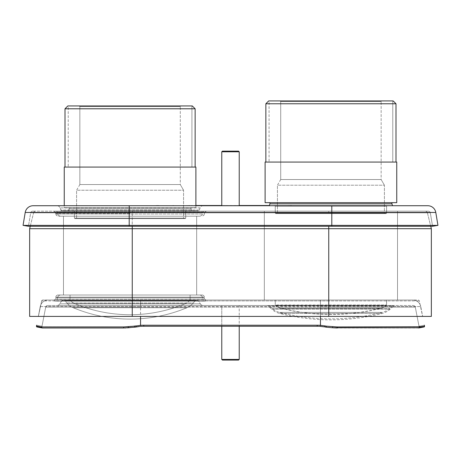 <?xml version="1.0" encoding="UTF-8"?>
<svg xmlns="http://www.w3.org/2000/svg" width="461" height="461" viewBox="0 0 461 461"><rect width="100%" height="100%" fill="white"/><g stroke="black" fill="none" stroke-linecap="round" stroke-linejoin="round"><path stroke-width="0.35" stroke-dasharray="2.31 1.73" d="M132.255 211.178L328.745 211.178L132.255 211.178L132.255 212.832L427.399 212.832L33.601 212.832L132.255 212.832L132.255 211.178M425.278 211.178L328.745 211.178L425.278 211.178A2.184 2.184 0 0 1 427.399 212.832A2.184 2.184 0 0 0 425.278 211.178A2.184 2.184 0 0 1 427.399 212.832L430.747 226.27M130.077 211.178L53.666 211.178L130.077 211.178M330.923 211.178L397.515 211.178L330.923 211.178M30.253 226.27L33.601 212.832A2.184 2.184 0 0 1 35.722 211.178A2.184 2.184 0 0 0 33.601 212.832A2.184 2.184 0 0 1 35.722 211.178A2.184 2.184 0 0 0 33.601 212.832L29.648 228.691L132.255 228.691L132.255 212.832L132.255 226.27M29.648 228.691L29.648 316.407L132.255 316.407L132.255 300.036L42.746 300.036L132.255 300.036L132.255 300.9L41.68 300.9L132.255 300.9L132.255 316.407L328.745 316.407L328.745 300.036L132.255 300.036L418.254 300.036A1.089 1.089 0 0 1 419.32 300.9L422.616 316.407L419.32 300.9A1.089 1.089 0 0 0 418.254 300.036L328.745 300.036L328.745 300.9L132.255 300.9L419.32 300.9L328.745 300.9L328.745 316.407L132.255 316.407L431.352 316.407L431.352 228.691L427.399 212.832M431.352 228.691L132.255 228.691L132.255 316.407M41.68 300.9L38.384 316.407L41.68 300.9A1.089 1.089 0 0 1 42.746 300.036A1.089 1.089 0 0 0 41.68 300.9A1.089 1.089 0 0 1 42.746 300.036A1.089 1.089 0 0 0 41.68 300.9M330.923 300.036L397.515 300.036L330.923 300.036M206.488 300.036L53.666 300.036L206.488 300.036A2.184 2.184 0 0 1 204.304 297.852L204.304 297.195L55.844 297.195L204.304 297.195A2.184 2.184 0 0 0 202.12 295.011L58.028 295.011A2.184 2.184 0 0 0 55.844 297.195L55.844 297.852L55.844 297.195A2.184 2.184 0 0 1 58.028 295.011L202.12 295.011A2.184 2.184 0 0 1 204.304 297.195L204.304 297.852L55.844 297.852L204.304 297.852A2.184 2.184 0 0 0 206.488 300.036M53.666 300.036A2.184 2.184 0 0 0 55.844 297.852A2.184 2.184 0 0 1 53.666 300.036M130.077 295.011L63.485 295.011L130.077 295.011M130.077 216.197L58.028 216.197L130.077 216.197M195.896 205.721L195.896 207.686L64.252 207.686L195.896 207.686L64.252 207.686L64.252 205.721L203.186 205.721L60.541 205.721L203.186 205.721A3.273 3.273 0 0 0 200.097 207.917L199.365 210.009A1.089 1.089 0 0 1 198.334 210.74L61.814 210.74L198.334 210.74A1.089 1.089 0 0 0 199.365 210.009L200.097 207.917A3.273 3.273 0 0 1 203.186 205.721L33.175 205.721A8.079 8.079 0 0 0 25.211 212.463L331.799 212.463L331.799 225.371L437.95 225.371L432.568 226.27L28.432 226.27L30.685 212.821L331.799 212.821L30.685 212.821A1.965 1.965 0 0 1 32.622 211.178L129.201 211.178L32.622 211.178A1.965 1.965 0 0 0 30.685 212.821L28.432 226.27L23.05 225.371L129.201 225.371L129.201 226.27L129.201 211.178L331.799 211.178L129.201 211.178L129.201 226.27M331.799 211.178L428.378 211.178L331.799 211.178L331.799 212.821L430.315 212.821L331.799 212.821L331.799 226.27L331.799 211.178M204.258 211.178L55.89 211.178A1.089 1.089 0 0 1 56.922 211.91L57.654 214.002A3.273 3.273 0 0 0 60.743 216.197L199.406 216.197L60.743 216.197A3.273 3.273 0 0 1 57.654 214.002L56.922 211.91A1.089 1.089 0 0 0 55.89 211.178L204.258 211.178A1.089 1.089 0 0 0 203.226 211.91L202.494 214.002A3.273 3.273 0 0 1 199.406 216.197A3.273 3.273 0 0 0 202.494 214.002L57.654 214.002L202.494 214.002L57.654 214.002L202.494 214.002L203.226 211.91L56.922 211.91L203.226 211.91A1.089 1.089 0 0 1 204.258 211.178M386.595 211.178L275.257 211.178L386.595 211.178L275.257 211.178L386.595 211.178L386.595 205.721L275.257 205.721L386.595 205.721L275.257 205.721L386.595 205.721L386.595 211.178M74.405 216.197L185.743 216.197L74.405 216.197L185.743 216.197L74.405 216.197L74.405 210.74L185.743 210.74L185.743 216.197L185.743 210.74L74.405 210.74L185.743 210.74L74.405 210.74L74.405 216.197M61.814 210.74A1.089 1.089 0 0 1 60.783 210.009L60.051 207.917A3.273 3.273 0 0 0 56.962 205.721A3.273 3.273 0 0 1 60.051 207.917L60.783 210.009A1.089 1.089 0 0 0 61.814 210.74L198.334 210.74L61.814 210.74M331.799 226.27L331.799 225.371L129.201 225.371L129.201 205.721L392.599 205.721L195.896 205.502M432.568 226.27L430.315 212.821A1.965 1.965 0 0 0 428.378 211.178A1.965 1.965 0 0 1 430.315 212.821L432.568 226.27M275.257 205.721L275.257 211.178L275.257 205.721L279.62 205.721L268.705 205.721L275.257 205.502M320.447 305.493L140.553 305.493L413.356 305.493L320.447 305.493L320.447 307.084L140.553 307.084L140.553 305.493L47.644 305.493L140.553 305.493L140.553 307.084L320.447 307.084L320.447 305.493M415.286 307.084L419.205 327.252L415.286 307.084A1.965 1.965 0 0 0 413.356 305.493A1.965 1.965 0 0 1 415.286 307.084L320.447 307.084L415.286 307.084A1.965 1.965 0 0 0 413.356 305.493M45.714 307.084L41.795 327.252L45.714 307.084A1.965 1.965 0 0 1 47.644 305.493A1.965 1.965 0 0 0 45.714 307.084L140.553 307.084L45.714 307.084A1.965 1.965 0 0 1 47.644 305.493M324.78 325.892L324.78 326.935L326.117 327.177L326.169 326.14L320.447 325.339A43.662 42.861 180 0 0 317.203 325.224L143.797 325.224A43.662 42.861 180 0 0 140.553 325.339L123.767 326.935L36.569 326.74L42.314 327.978L41.795 327.252L42.314 327.978L36.92 326.935L36.436 326.215L36.626 325.236L36.465 326.065L36.626 325.236L36.5 325.887L41.853 326.93L41.98 326.279L41.853 326.93L36.5 325.887M136.22 325.892L136.22 326.935L137.551 326.711M138.144 326.63L139.844 326.44M136.22 326.935L130.158 327.592M123.767 326.935L123.732 327.978L125.11 327.961M125.922 327.927L127.345 327.846M123.732 327.978L42.314 327.978M40.251 306.571L38.338 316.407L40.251 306.571L140.553 306.571L40.251 306.571A8.079 8.079 0 0 1 48.18 300.036L140.553 300.036L48.18 300.036A8.079 8.079 0 0 0 40.251 306.571A8.079 8.079 0 0 1 48.18 300.036A8.079 8.079 0 0 0 40.251 306.571M134.831 326.14L134.883 327.177M140.553 326.382L140.553 307.084L140.553 326.382A43.662 42.861 0 0 1 143.797 326.261L317.203 326.261L317.203 325.224M418.686 327.978L419.205 327.252L424.564 326.215L419.205 327.252L418.686 327.978L424.431 326.74L418.686 327.978L337.268 327.978L337.233 326.935L326.169 326.14M326.682 327.224L328.618 327.391M330.168 327.529L332.658 327.759L332.663 326.722M424.581 326.296L424.374 325.236L424.564 326.215L424.08 326.935L337.233 326.935M424.564 326.215L424.08 326.935M419.147 326.93L419.02 326.279L419.222 327.333L419.02 326.279L419.147 326.93L424.5 325.887L424.374 325.236L424.5 325.887L419.147 326.93M424.374 325.236L419.02 326.279L424.374 325.236L419.02 326.279L424.374 325.236L424.5 325.887M36.436 326.215L41.795 327.252L36.436 326.215M36.626 325.236L41.98 326.279L36.626 325.236L41.98 326.279L41.778 327.333L41.98 326.279L36.626 325.236L36.419 326.296M320.447 316.407L320.447 300.036L140.553 300.036L412.82 300.036L320.447 300.036L320.447 306.571L140.553 306.571L420.749 306.571L422.662 316.407L420.749 306.571L320.447 306.571L320.447 325.339M412.82 300.036A8.079 8.079 0 0 1 420.749 306.571A8.079 8.079 0 0 0 412.82 300.036A8.079 8.079 0 0 1 420.749 306.571M275.257 300.036L386.595 300.036L275.257 300.036L386.595 300.036L275.257 300.036L275.257 305.026L386.595 305.026L275.447 305.199L386.404 305.199L386.595 300.036L386.595 305.493L275.257 305.493L275.257 300.036M205.393 300.036L54.755 300.036L205.393 300.036L54.755 300.036L205.393 300.036L205.393 301.125L54.755 301.125L205.393 301.125L54.755 301.125L205.393 301.125L205.393 300.036M280.991 308.161A13.098 13.098 0 0 1 275.447 305.199L386.404 305.199A13.098 13.098 0 0 1 380.861 308.161A203.036 203.036 0 0 1 280.991 308.161L380.861 308.161L280.991 308.161M54.755 300.036L54.755 301.125L54.755 300.036M205.352 301.125L54.801 301.125L205.352 301.125L205.352 300.036L54.801 300.036L54.801 301.125L205.352 301.125L54.801 301.125L54.801 300.036L205.352 300.036L54.801 300.036L205.352 300.036L205.352 301.125M204.258 300.036L55.89 300.036A1.089 1.089 0 0 0 56.922 299.304L57.654 297.207A3.273 3.273 0 0 1 60.743 295.011L199.406 295.011L60.743 295.011A3.273 3.273 0 0 0 57.654 297.207L56.922 299.304A1.089 1.089 0 0 1 55.89 300.036L204.258 300.036A1.089 1.089 0 0 1 203.226 299.304L202.494 297.207A3.273 3.273 0 0 0 199.406 295.011L60.743 295.011L199.406 295.011A3.273 3.273 0 0 1 202.494 297.207L57.654 297.207L202.494 297.207L57.654 297.207L202.494 297.207L203.226 299.304L56.922 299.304L203.226 299.304A1.089 1.089 0 0 0 204.258 300.036L55.89 300.036L204.258 300.036M70.037 295.011L190.111 295.011L70.037 295.011L190.111 295.011L70.037 295.011L70.037 300.468L190.111 300.468L190.111 295.011L190.111 300.468L70.037 300.468L70.037 295.011M189.696 300.468L70.452 300.468L189.696 300.468A12.009 12.009 0 0 1 185.236 303.695A143.434 143.434 0 0 1 74.913 303.695A143.434 143.434 0 0 0 185.236 303.695L74.913 303.695A12.009 12.009 0 0 1 70.452 300.468L189.696 300.468L70.452 300.468A12.009 12.009 0 0 0 74.913 303.695L185.236 303.695A12.009 12.009 0 0 0 189.696 300.468M190.111 300.468L70.037 300.468L190.111 300.468M275.257 305.493L386.595 305.493M275.361 305.493L386.491 305.493L275.361 305.493A13.098 13.098 0 0 0 280.542 308.155L381.31 308.155A13.098 13.098 0 0 0 386.491 305.493M330.923 314.506A203.036 203.036 0 0 1 280.542 308.155L381.31 308.155A203.036 203.036 0 0 1 330.923 314.506M203.186 305.493L56.962 305.493L203.186 305.493A3.273 3.273 0 0 1 200.339 303.834L59.809 303.834A3.273 3.273 0 0 1 56.962 305.493A3.273 3.273 0 0 0 59.809 303.834L200.339 303.834A3.273 3.273 0 0 0 203.186 305.493M267.196 305.493L394.656 305.493A1.089 1.089 0 0 0 393.925 305.77L390.058 309.256A18.555 18.555 0 0 1 382.204 313.451A208.493 208.493 0 0 1 279.648 313.451L382.204 313.451L279.648 313.451A18.555 18.555 0 0 1 271.794 309.256L390.058 309.256L271.794 309.256L267.927 305.77L393.925 305.77L267.927 305.77A1.089 1.089 0 0 0 267.196 305.493L394.656 305.493M268.826 305.493L393.026 305.493L268.826 305.493L272.105 308.444A17.466 17.466 0 0 0 279.458 312.385A207.398 207.398 0 0 0 382.394 312.385A17.466 17.466 0 0 0 389.747 308.444L393.026 305.493M61.549 300.993L59.809 303.834L200.339 303.834L59.809 303.834L61.549 300.993A1.089 1.089 0 0 1 62.483 300.468L197.671 300.468A1.089 1.089 0 0 1 198.599 300.993L200.339 303.834L198.599 300.993L61.549 300.993A1.089 1.089 0 0 1 62.483 300.468L197.671 300.468A1.089 1.089 0 0 1 198.599 300.993L61.549 300.993M195.856 300.468L64.292 300.468L195.856 300.468A1.089 1.089 0 0 0 195.015 300.872A1.089 1.089 0 0 1 195.856 300.468M65.134 300.872A1.089 1.089 0 0 0 64.292 300.468A1.089 1.089 0 0 1 65.134 300.872L66.845 302.969L65.134 300.872L195.015 300.872L65.134 300.872M193.303 302.969L195.015 300.872L193.303 302.969L66.845 302.969A16.371 16.371 0 0 0 73.23 307.729A16.371 16.371 0 0 1 66.845 302.969L193.303 302.969A16.371 16.371 0 0 1 186.918 307.729A16.371 16.371 0 0 0 193.303 302.969M130.077 319.093A147.802 147.802 0 0 1 73.23 307.729A147.802 147.802 0 0 0 186.918 307.729L73.23 307.729L186.918 307.729A147.802 147.802 0 0 1 130.077 319.093M224.017 205.721L238.792 205.721L224.017 205.502M301.454 205.721L156.273 205.721L301.454 205.721M173.739 205.721L167.187 205.721L173.739 205.502M180.286 205.721L190.111 205.502L180.286 205.721M193.931 205.721L202.12 205.502L193.931 205.721M210.85 205.721L204.304 205.721L210.85 205.502M230.5 205.721L240.325 205.502L230.5 205.721M249.055 205.721L242.509 205.721L249.055 205.502M262.153 205.721L255.607 205.721L266.521 205.721L255.607 205.502L262.153 205.502M281.804 205.721L291.629 205.502L281.804 205.721M191.206 205.721L224.075 205.721L191.206 205.502M239.605 205.721L219.413 205.721L239.605 205.502M263.294 205.721L233.214 205.721L263.294 205.502M246.704 205.721L279.573 205.721L246.704 205.502M221.77 205.502L239.23 205.502M156.273 205.502L159.546 205.502L156.273 205.502M243.783 205.721L233.329 205.721L243.783 205.502M172.645 205.721L170.19 205.721L175.099 205.721L172.645 205.502M209.761 205.721L207.306 205.721L212.216 205.721L209.761 205.502M247.966 205.721L245.511 205.721L250.421 205.721L247.966 205.502M274.162 205.721L271.708 205.721L276.617 205.721L274.162 205.502M212.688 205.721L227.988 205.721L212.688 205.502M224.04 205.721L236.827 205.721L224.04 205.502M435.789 212.463L331.799 212.463L331.799 205.721L269.253 205.721L392.599 205.721L269.253 205.721M269.143 202.667L392.709 202.667L269.143 202.667A0.876 0.876 0 0 1 269.962 203.848L391.89 203.848M396.748 202.667L265.104 202.667L265.104 162.059L396.748 162.059L265.104 162.059L396.748 162.059L396.748 202.667L265.104 202.667L396.748 202.667M395.999 162.059L265.853 162.059L395.999 162.059L265.853 162.059L265.853 103.765L395.999 103.765L265.853 103.765L395.999 103.765L395.999 162.059L265.853 162.059M393.164 100.93L268.688 100.93M280.714 101.581L381.138 101.581L381.794 100.93L280.058 100.93L381.794 100.93L381.138 101.581L381.138 179.525L280.714 179.525L277.436 185.201L277.436 213.581L384.411 213.581L277.436 213.581L277.436 185.201L384.411 185.201L277.436 185.201L384.411 185.201L384.411 213.581L277.436 213.581L384.411 213.581L384.411 185.201L277.436 185.201L280.714 179.525L280.714 101.581L280.058 100.93L280.714 101.581L381.138 101.581L280.714 101.581L280.714 179.525L381.138 179.525L384.411 185.201L381.138 179.525L280.714 179.525L381.138 179.525L381.138 101.581L280.714 101.581M275.69 213.581L386.162 213.581L275.69 213.581L386.162 213.581L275.69 213.581L275.257 213.143L275.257 206.159L386.595 206.159L275.257 206.159A0.438 0.438 0 0 0 274.819 205.721L387.033 205.721A0.438 0.438 0 0 0 386.595 206.159L386.595 213.143L386.162 213.581L386.595 213.143L275.257 213.143L386.595 213.143L275.257 213.143L275.69 213.581M387.033 205.721L274.819 205.721L387.033 205.721A0.438 0.438 0 0 0 386.595 206.159L386.595 213.143L275.257 213.143L275.257 206.159A0.438 0.438 0 0 0 274.819 205.721L387.033 205.721M392.772 100.93L392.772 162.059L269.074 162.059L392.772 162.059L269.074 162.059L392.772 162.059L392.772 100.93L269.074 100.93L269.074 162.059L269.074 100.93L392.772 100.93L269.074 100.93M68.401 210.74L69.11 208.868A0.876 0.876 0 0 0 68.291 207.686L191.857 207.686L68.291 207.686A0.876 0.876 0 0 1 69.11 208.868L68.401 210.74L191.747 210.74L191.038 208.868A0.876 0.876 0 0 1 191.857 207.686A0.876 0.876 0 0 0 191.038 208.868L69.11 208.868L191.038 208.868L69.11 208.868L191.038 208.868L191.747 210.74L68.401 210.74M195.896 167.078L64.252 167.078L195.896 167.078L64.252 167.078L64.252 207.686L195.896 207.686L195.896 167.078M195.147 167.078L65.001 167.078L195.147 167.078L65.001 167.078L65.001 108.79L195.147 108.79L65.001 108.79L195.147 108.79L195.147 167.078L65.001 167.078M192.312 105.949L67.836 105.949M79.862 106.606L180.286 106.606L180.943 105.949L79.206 105.949L180.943 105.949L180.286 106.606L180.286 184.55L79.862 184.55L76.589 190.22L76.589 218.6L183.564 218.6L76.589 218.6L76.589 190.22L183.564 190.22L76.589 190.22L183.564 190.22L183.564 218.6L76.589 218.6L183.564 218.6L183.564 190.22L76.589 190.22L79.862 184.55L79.862 106.606L79.206 105.949L79.862 106.606L180.286 106.606L79.862 106.606L79.862 184.55L180.286 184.55L183.564 190.22L180.286 184.55L79.862 184.55L180.286 184.55L180.286 106.606L79.862 106.606M74.838 218.6L185.31 218.6L74.838 218.6L185.31 218.6L74.838 218.6L74.405 218.162L74.405 211.178L185.743 211.178L74.405 211.178A0.438 0.438 0 0 0 73.967 210.74L186.181 210.74A0.438 0.438 0 0 0 185.743 211.178L185.743 218.162L185.31 218.6L185.743 218.162L74.405 218.162L185.743 218.162L74.405 218.162L74.838 218.6M186.181 210.74L73.967 210.74L186.181 210.74A0.438 0.438 0 0 0 185.743 211.178L185.743 218.162L74.405 218.162L74.405 211.178A0.438 0.438 0 0 0 73.967 210.74L186.181 210.74M191.926 105.949L191.926 167.078L68.228 167.078L191.926 167.078L68.228 167.078L191.926 167.078L191.926 105.949L68.228 105.949L68.228 167.078L68.228 105.949L191.926 105.949L68.228 105.949M221.77 205.721L221.77 151.796L239.23 151.796L221.77 151.796L239.23 151.796L239.23 205.721L221.77 205.721L239.23 205.721M222.421 151.145L238.579 151.145M221.77 326.261L221.77 305.493L239.23 305.493L221.77 305.493L239.23 305.493L239.23 359.419L221.77 359.419L239.23 359.419L221.77 359.419L221.77 305.493L239.23 305.493L239.23 326.261M238.579 360.07L222.421 360.07M328.745 211.178L328.745 212.832L328.745 211.178M328.745 226.27L328.745 316.407M419.32 300.9A1.089 1.089 0 0 0 418.254 300.036M130.077 214.019L55.844 214.019L130.077 214.019M130.077 213.362L55.844 213.362L130.077 213.362M199.365 210.009L60.783 210.009L199.365 210.009M200.097 207.917L60.051 207.917L200.097 207.917M428.378 211.178A1.965 1.965 0 0 1 430.315 212.821M32.622 211.178A1.965 1.965 0 0 0 30.685 212.821M41.939 327.783L36.569 326.74M140.553 325.339L140.553 316.407M128.337 326.722L128.342 327.759M143.797 325.224L143.797 326.261M320.447 326.382L320.447 307.084L320.447 326.382M424.431 326.74L419.061 327.783M140.553 300.036L140.553 306.571L140.553 300.036M272.105 308.444L389.747 308.444L272.105 308.444M279.458 312.385L382.394 312.385L279.458 312.385M397.515 300.036L397.515 211.178L397.515 300.036M264.337 300.036L264.337 211.178L264.337 300.036M196.663 295.011L196.663 216.197L196.663 295.011M63.485 295.011L63.485 216.197L63.485 295.011M55.844 214.019L56.317 215.368L58.028 216.197L56.317 215.368L55.378 212.008L53.666 211.178L55.378 212.008L55.844 214.019M204.304 214.019L203.831 215.368L202.12 216.197L203.831 215.368L204.77 212.008L206.488 211.178L204.77 212.008L204.304 214.019M42.21 327.967L36.822 326.93M424.178 326.93L418.79 327.967M419.222 327.333L424.564 326.296M41.778 327.333L36.436 326.296"/><path stroke-width="0.69" d="M29.648 228.691L431.352 228.691L431.352 316.407L29.648 316.407L29.648 228.691L30.253 226.27M431.352 228.691L430.747 226.27M60.541 205.721L56.962 205.721L60.541 205.721M435.789 212.463L437.95 225.371L435.789 212.463A8.079 8.079 0 0 0 427.825 205.721A8.079 8.079 0 0 1 435.789 212.463L331.799 212.463L331.799 205.721L427.825 205.721L33.175 205.721A8.079 8.079 0 0 0 25.211 212.463L23.05 225.371L437.95 225.371L432.568 226.27L28.432 226.27L23.05 225.371L25.211 212.463A8.079 8.079 0 0 1 33.175 205.721M195.896 205.721L195.896 167.078L64.252 167.078L64.252 205.721L56.962 205.721L129.201 205.721L129.201 212.463L25.211 212.463M36.569 326.74L36.436 326.215L36.92 326.935L123.767 326.935L134.831 326.14L134.883 327.177L139.844 326.44M137.551 326.711L138.144 326.63M127.345 327.846L130.158 327.592M125.11 327.961L125.922 327.927M36.436 326.296L36.626 325.236M324.123 326.82L320.447 326.382A43.662 42.861 -0 0 0 317.203 326.261A43.662 42.861 0 0 1 320.447 326.382L324.083 326.814M418.686 327.978L424.431 326.74L337.233 326.935L337.268 327.978L332.658 327.759L419.061 327.783M134.831 326.14L140.553 325.339A43.662 42.861 180 0 1 143.797 325.224L317.203 325.224A43.662 42.861 180 0 1 320.447 325.339L324.78 325.892L324.78 326.935L326.682 327.224M328.618 327.391L330.168 327.529M424.564 326.215L424.5 325.887M424.374 325.236L424.564 326.296M332.663 326.722L332.658 327.759L326.117 327.177L326.169 326.14L337.233 326.935M324.78 325.892L326.169 326.14M143.797 325.224L143.797 326.261L317.203 326.261L317.203 325.224M143.797 326.261A43.662 42.861 -0 0 0 140.553 326.382M36.92 326.935L42.314 327.978L123.732 327.978L123.767 326.935M134.883 327.177L123.732 327.978M36.5 325.887L36.436 326.215M195.896 205.502L221.77 205.502M239.23 205.502L269.333 205.502L269.962 203.848A0.876 0.876 0 0 0 269.143 202.667M269.253 205.721L269.962 203.848L391.89 203.848A0.876 0.876 0 0 1 392.709 202.667A0.876 0.876 0 0 0 391.89 203.848L392.599 205.721L391.89 203.848M396.748 202.667L265.104 202.667L265.104 162.059L396.748 162.059L396.748 202.667M265.853 162.059L265.853 103.765L395.999 103.765L395.999 162.059M393.164 100.93L395.999 103.765L393.164 100.93L268.688 100.93L265.853 103.765L268.688 100.93M280.058 100.93L381.794 100.93L280.058 100.93M269.074 100.93L392.772 100.93M65.001 167.078L65.001 108.79L195.147 108.79L195.147 167.078M192.312 105.949L195.147 108.79L192.312 105.949L67.836 105.949L65.001 108.79L67.836 105.949M79.206 105.949L180.943 105.949L79.206 105.949M68.228 105.949L191.926 105.949M221.77 205.721L221.77 151.796L222.421 151.145L221.77 151.796L239.23 151.796L238.579 151.145L239.23 151.796L239.23 205.721M222.421 151.145L238.579 151.145M239.23 326.261L239.23 359.419L238.579 360.07L239.23 359.419L221.77 359.419L222.421 360.07L221.77 359.419L221.77 326.261M238.579 360.07L222.421 360.07M132.255 316.407L132.255 226.27M328.745 316.407L328.745 226.27M331.799 226.27L331.799 212.463L129.201 212.463L129.201 226.27M136.22 325.892L136.22 326.935M140.553 316.407L140.553 325.339M320.447 325.339L320.447 316.407M128.342 327.759L128.337 326.722M36.822 326.93L42.21 327.967M418.79 327.967L424.178 326.93"/></g></svg>
